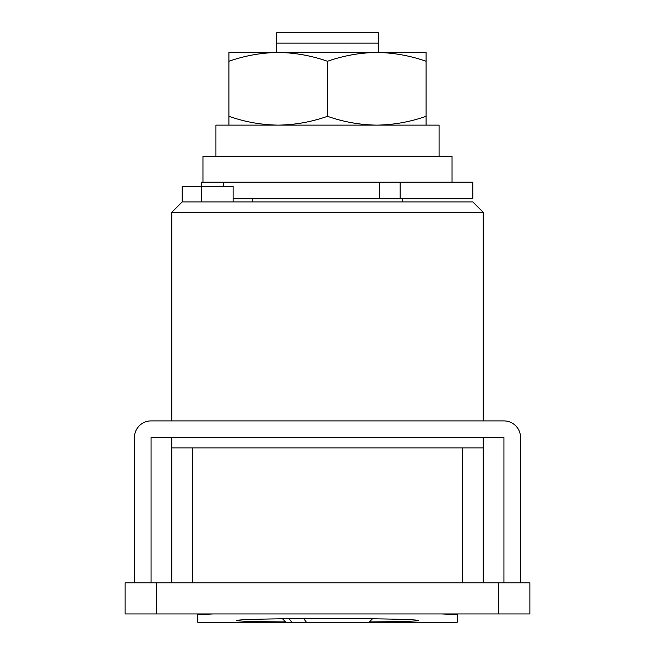 <?xml version="1.0" encoding="UTF-8"?>
<svg xmlns="http://www.w3.org/2000/svg" width="655" height="655" viewBox="0 0 655 655"><rect width="100%" height="100%" fill="white"/><g stroke="black" fill="none" stroke-linecap="round" stroke-linejoin="round"><path stroke-width="0.98" d="M233.123 198.809L379.392 198.809L379.392 182.205L400.148 182.205L201.666 182.205L201.666 186.356L182.205 186.356L182.205 201.92L472.795 201.92L483.177 212.302L171.823 212.302L171.823 420.903M182.205 201.92L171.823 212.302M171.823 437.515L171.823 447.889L483.177 447.889L483.177 582.811M483.177 212.302L483.177 420.903M483.177 437.515L483.177 447.889M156.258 582.811L125.121 582.811L125.121 613.948L529.879 613.948L529.879 582.811L156.258 582.811L156.258 613.948M171.823 447.889L171.823 582.811M233.123 201.92L233.123 186.356L201.666 186.356L201.666 201.92M369.33 621.939L405.617 621.546L418.643 620.743C422.843 617.829 232.189 617.829 236.357 620.743L249.358 621.546L285.67 621.939M457.231 622.25L457.231 614.668L457.231 622.25L306.417 622.25L303.683 618.5M306.417 622.25L197.769 622.25L197.769 614.668L197.769 622.25M457.231 613.948L457.231 614.668L441.667 613.948L213.333 613.948L197.769 614.668L197.769 613.948M252.257 198.809L252.257 201.92M402.743 198.809L402.743 201.92M378.353 43.132L276.647 43.132L276.647 52.465L252.773 52.465L402.227 52.465L378.353 52.465L378.353 32.75L276.647 32.75L276.647 43.132M369.011 622.25L372.49 618.77M285.989 622.25L282.51 618.77M291.737 622.25L289.125 618.664M223.715 182.205L223.715 186.356M400.148 198.809L400.148 182.205L472.795 182.205L472.795 198.809L379.392 198.809M452.04 182.205L452.04 156.258L202.96 156.258L202.96 182.205M215.929 156.258L215.929 125.121L439.071 125.121L439.071 156.258M376.797 52.465L426.094 52.465L426.094 61.275C409.997 55.634 393.565 52.703 376.797 52.465C359.988 52.703 343.556 55.642 327.5 61.275C311.403 55.634 294.971 52.703 278.203 52.465C261.394 52.703 244.962 55.642 228.906 61.275L228.906 52.465L278.203 52.465M228.906 125.121L228.906 116.312C245.003 121.953 261.435 124.892 278.203 125.121C295.012 124.884 311.444 121.945 327.5 116.312C343.597 121.953 360.029 124.892 376.797 125.121C393.606 124.884 410.038 121.945 426.094 116.312L426.094 61.275M327.5 116.312L327.5 61.275M228.906 116.312L228.906 61.275M426.094 116.312L426.094 125.121M151.068 582.811L151.068 437.515L503.932 437.515L503.932 582.811M134.463 582.811L134.463 437.515A16.604 16.604 0 0 1 151.068 420.903L503.932 420.903A16.604 16.604 0 0 1 520.537 437.515L520.537 582.811M498.742 582.811L498.742 613.948M192.578 447.889L192.578 582.811M462.422 447.889L462.422 582.811"/></g></svg>

